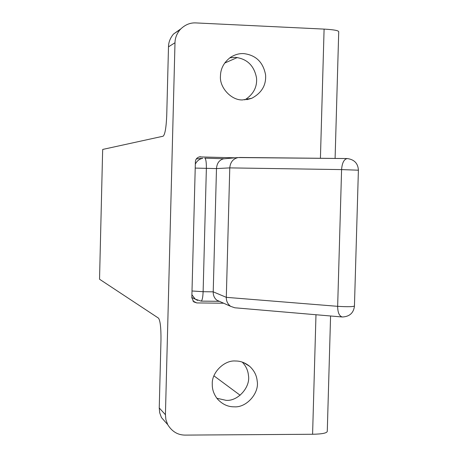 <?xml version="1.0" encoding="UTF-8"?>
<svg xmlns="http://www.w3.org/2000/svg" width="458" height="458" viewBox="0 0 458 458"><rect width="100%" height="100%" fill="white"/><g stroke="black" fill="none" stroke-linecap="round" stroke-linejoin="round"><path stroke-width="0.69" d="M224.328 158.76L223.475 158.829C219.239 160.025 216.909 163.271 216.485 168.584L213.216 291.832L226.309 297.339L337.655 306.328C347.725 306.923 353.324 306.808 354.446 305.984L358.396 170.199L341.588 169.597C342.115 162.888 344.004 159.201 347.25 158.548L347.387 158.554M354.44 306.207C353.565 313.037 349.528 316.633 342.326 316.993C339.292 316.169 337.735 312.614 337.655 306.328L341.588 169.597L229.773 167.891C230.305 162.189 233.082 158.743 238.097 157.563L347.078 158.554M219.119 301.198L216.777 300.15C214.321 298.101 213.13 295.324 213.216 291.832L203.123 291.706C202.871 297.488 202.207 300.62 201.119 301.118L219.399 301.324M342.326 316.993L234.799 307.787L230.586 306.316C227.643 303.998 226.218 301.003 226.309 297.339L229.773 167.891L216.485 168.584L195.217 168.086M235.469 361.001C224.254 359.988 211.522 372.692 212.277 384.119C212.117 389.289 213.794 394.195 217.31 398.832C222.21 404.237 227.849 406.899 234.233 406.819C246.604 407.86 259.52 392.89 257.19 381.09C256.68 375.468 254.196 370.562 249.742 366.383C245.276 362.747 240.513 360.95 235.469 361.001M242.282 362.112C245.946 366.034 247.996 370.453 248.436 375.371C250.698 386.838 238.143 401.368 226.12 400.349L216.846 398.248M229.824 57.811L235.315 57.342C247.102 58.773 254.173 65.643 256.526 77.946C257.299 87.077 253.4 94.394 244.835 99.901M243.759 53.609C239.265 53.346 234.828 54.605 230.443 57.376C223.899 62.408 220.573 68.631 220.458 76.051C219.33 87.512 231.382 100.468 242.511 99.936L251.734 98.293C261.701 92.963 266.316 85.142 265.577 74.843C263.155 62.168 255.879 55.092 243.759 53.609M199.276 156.899L235.194 157.815M200.593 156.762L199.574 156.836C196.992 157.552 195.595 159.195 195.383 161.771L191.828 297.734L193.774 301.891L196.757 302.927L223.659 303.225M180.149 29.575C176.777 33.669 175.059 38.06 174.996 42.749L168.492 46.831C168.55 42.285 170.216 38.02 173.496 34.041L180.149 29.575C184.855 24.806 190.122 22.591 195.955 22.923L324.092 29.1C333.991 29.667 338.868 30.583 338.72 31.86L335.096 158.428M330.579 315.986L327.281 431.133C327.333 433.028 322.438 434.07 312.591 434.264L315.98 314.738M168.492 46.831L166.735 115.405C166.208 127.599 165.012 134.537 163.14 136.209L102.712 149.434L102.569 153.109L99.535 279.22L158.491 318.133C160.254 320.583 161.079 327.905 160.976 340.099L159.241 407.952L165.424 414.713L165.899 419.648L167.697 424.6C171.996 431.591 177.83 435.089 185.198 435.1L312.591 434.264M173.496 34.041L180.738 28.94M167.571 424.463L161.445 417.559L159.699 412.75L159.241 407.952M240.141 395.254L213.938 375.841M237.324 57.525L224.655 63.078M174.996 42.749L165.424 414.713M197.535 300.408L195.228 299.131L191.908 294.746M192.005 290.979L203.123 291.706L206.375 168.286C206.415 162.189 205.888 158.811 204.795 158.159L224.386 158.754M195.32 164.141C196.951 160.867 199.47 158.915 202.865 158.285L196.327 158.915M204.76 158.159L224.363 158.754M192.904 301.02L196.757 302.927M320.423 158.279L324.092 29.1M191.833 297.494L195.228 299.131L201.119 301.118M223.475 158.829L238.097 157.563M358.396 170.153C358.013 163.38 354.303 159.516 347.25 158.548L239.471 157.472M230.586 306.316L216.777 300.15M249.742 366.383L243.69 362.633M251.734 98.293L246.776 99.684M167.697 424.6L161.445 417.559"/></g></svg>
